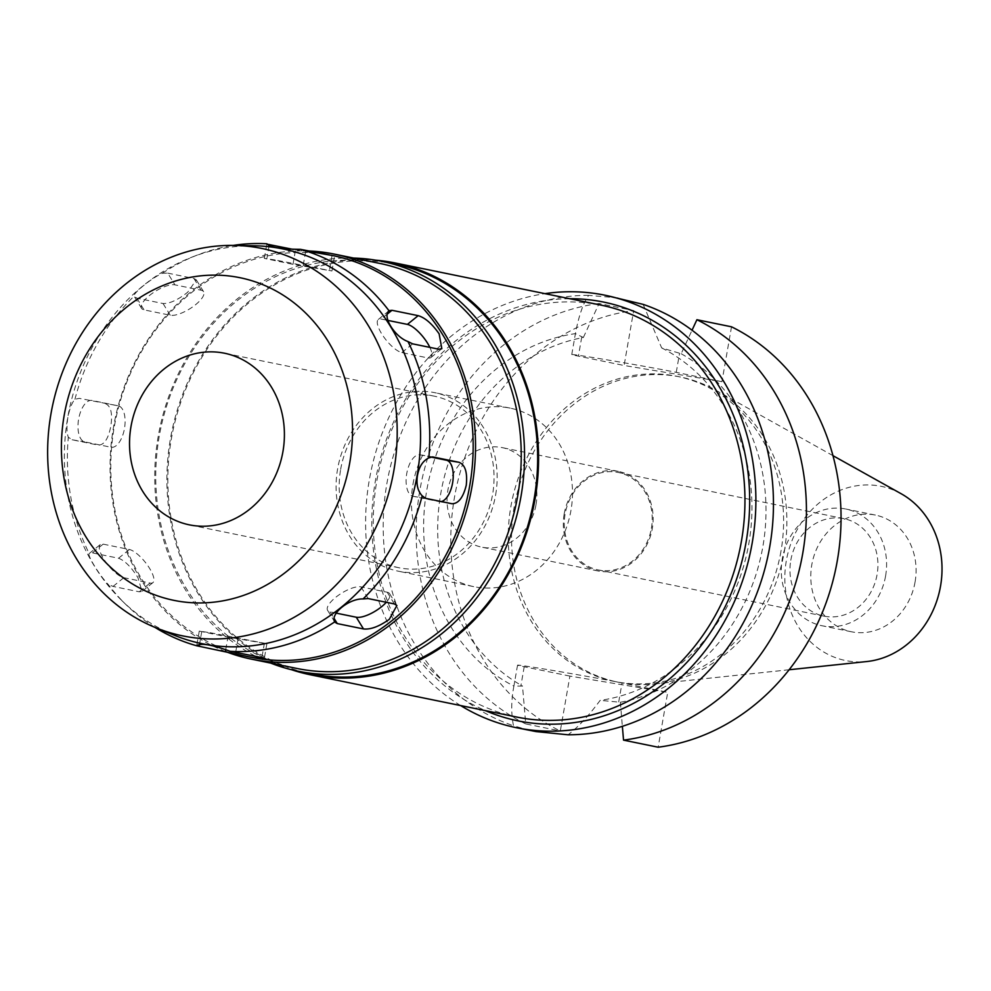 <?xml version="1.0" encoding="UTF-8"?>
<svg xmlns="http://www.w3.org/2000/svg" width="991" height="991" viewBox="0 0 991 991"><rect width="100%" height="100%" fill="white"/><g stroke="black" fill="none" stroke-linecap="round" stroke-linejoin="round"><path stroke-width="0.74" stroke-dasharray="4.96 3.72" d="M901.166 493.741A88.905 78.128 -78.4 0 0 786.334 560.658A88.905 78.128 -78.4 0 0 866.803 661.542M915.077 581.99A59.559 52.35 101.6 0 1 851.48 631.787A59.559 52.35 101.6 0 1 811.778 564.87A59.559 52.35 101.6 0 1 875.375 515.072A59.559 52.35 101.6 0 1 915.077 581.99M784.24 551.95A155.736 136.869 -78.4 0 0 715.291 389.971A155.736 136.869 -78.4 0 0 680.433 377.001A155.736 136.869 -78.4 0 0 514.143 507.194A155.736 136.869 -78.4 0 0 617.963 682.155A155.736 136.869 -78.4 0 0 655.125 683.914A155.736 136.869 -78.4 0 0 784.24 551.95M780.97 551.281A155.736 136.869 101.6 0 1 614.68 681.474A155.736 136.869 101.6 0 1 510.873 506.525A155.736 136.869 101.6 0 1 677.15 376.332A155.736 136.869 101.6 0 1 780.97 551.281M731.519 326.807L721.931 381.708L624.107 365.493L633.683 310.592A220.733 193.988 -78.4 0 0 454.51 497.185A220.733 193.988 -78.4 0 0 560.311 730.999L569.899 676.097L667.723 692.313L658.148 747.214M721.931 381.708L676.246 372.356A56.413 0.892 -170.1 0 0 600.955 358.853A56.413 0.892 -170.1 0 0 571.757 354.543A56.413 0.892 -170.1 0 0 578.41 356.141L624.107 365.493M643.134 304.373L661.666 347.915L681.176 353.725L692.04 330.226M661.666 347.915A185.701 163.193 101.6 0 1 748.812 543.687A185.701 163.193 101.6 0 1 600.15 700.377C588.456 716.084 577.741 727.555 568.016 734.789M681.176 353.725A185.701 163.193 -78.4 0 1 762.872 546.561A185.701 163.193 -78.4 0 1 620.354 702.247L600.15 700.377M620.354 702.247L622.36 726.316M569.899 676.097L524.202 666.745A56.413 0.892 9.9 0 1 517.55 665.147A56.413 0.892 9.9 0 1 546.747 669.445A56.413 0.892 9.9 0 1 622.038 682.948L667.723 692.313M529.801 730.441L513.511 725.759C511.034 713.78 511.158 700.563 513.895 686.082L522.517 686.045L525.713 723.913L560.311 730.999M517.55 665.147L513.895 686.082A185.701 163.193 101.6 0 1 426.762 490.322A185.701 163.193 101.6 0 1 575.412 333.633L583.352 337.51A185.701 163.193 -78.4 0 0 440.822 493.196A185.701 163.193 -78.4 0 0 522.517 686.045M583.352 337.51L599.084 303.506L633.683 310.592M525.713 723.913A220.733 193.988 101.6 0 1 419.899 490.099A220.733 193.988 101.6 0 1 599.084 303.506M571.757 354.543L575.412 333.633C578.682 316.191 583.092 303.432 588.629 295.343L618.347 297.944M460.642 705.555A220.733 193.988 101.6 0 1 369.346 479.755A220.733 193.988 101.6 0 1 544.963 293.646M588.629 295.343A220.733 193.988 -78.4 0 0 386.924 483.348A220.733 193.988 -78.4 0 0 513.511 725.759M569.726 298.725A213.722 187.832 -78.4 0 0 375.416 480.759A213.722 187.832 -78.4 0 0 485.404 710.621M601.277 305.178A210.228 184.747 -78.4 0 0 376.815 480.932A210.228 184.747 -78.4 0 0 516.943 717.088M291.788 669.805A210.228 184.747 101.6 0 1 170.452 438.679A210.228 184.747 101.6 0 1 375.651 260.175M394.691 263.965A209.175 183.818 -78.4 0 0 171.356 438.827A209.175 183.818 -78.4 0 0 310.79 673.806M270.679 663.09A209.175 183.818 101.6 0 1 158.263 436.151A209.175 183.818 101.6 0 1 353.601 258.056M379.949 263.445A206.723 181.663 -78.4 0 0 159.241 436.263A206.723 181.663 -78.4 0 0 297.027 668.479M225.614 651.57A206.723 181.663 101.6 0 1 113.544 426.91A206.723 181.663 101.6 0 1 307.631 250.934M333.087 255.641A204.964 180.127 -78.4 0 0 114.238 426.997A204.964 180.127 -78.4 0 0 250.872 657.244M167.714 273.132L193.926 278.496L196.305 279.871L187.77 292.159C177.996 299.914 169.746 303.704 163.032 303.519L136.832 298.142L134.095 296.16C132.571 293.509 151.858 277.938 162.413 273.231L167.714 273.132L174.936 284.851A21.022 7.321 148.4 0 0 149.666 295.355A21.022 7.321 148.4 0 0 141.589 308.387A21.022 7.321 148.4 0 0 144.042 309.873L170.254 315.237A21.022 7.321 148.4 0 0 195.524 304.745A21.022 7.321 148.4 0 0 203.601 291.701A21.022 7.321 148.4 0 0 201.148 290.227L174.936 284.851M162.413 273.231A204.964 180.127 101.6 0 1 197.234 255.083A204.964 180.127 101.6 0 1 233.219 245.409M316.637 252.779L293.311 249.422M105.529 403.721C110.967 406.112 112.726 413.631 110.806 426.291C108.341 438.79 104.179 445.07 98.295 445.132L72.095 439.769L68.317 437.217C66.694 432.794 66.546 426.18 67.871 417.384C69.618 408.639 71.971 402.594 74.932 399.262L79.317 398.357L118.263 405.839L92.052 400.475A21.022 10.021 99.4 0 0 91.878 400.438A21.022 10.021 99.4 0 0 78.611 419.168A21.022 10.021 99.4 0 0 84.83 441.887L111.029 447.251A21.022 10.021 99.4 0 0 111.215 447.275A21.022 10.021 99.4 0 0 124.47 428.558A21.022 10.021 99.4 0 0 118.263 405.839M74.932 399.262A204.964 180.127 101.6 0 1 134.095 296.16L141.589 308.387M254.39 245.793A201.47 177.055 -78.4 0 0 192.006 257.115A201.47 177.055 -78.4 0 0 67.772 417.36A201.47 177.055 101.6 0 0 121.72 600.447L125.733 604.374A204.964 180.127 101.6 0 1 108.118 584.331C99.732 575.771 86.911 554.91 89.178 553.573A204.964 180.127 101.6 0 1 68.317 437.217M275.201 259.989L264.324 258.391L293.002 264.349L331.948 270.977L275.201 259.989M429.846 347.37A21.022 6.85 -129 0 1 430.949 357.516A21.022 6.85 -129 0 1 428.05 357.949L401.85 352.585A21.022 6.85 -129 0 1 381.684 333.794A21.022 6.85 -129 0 1 378.289 319.474A21.022 6.85 -129 0 1 381.176 319.028L387.902 320.403M441.342 501.57A21.022 10.021 -80.6 0 1 439.335 501.644A21.022 10.021 -80.6 0 1 439.162 501.619L412.95 496.256A21.022 10.021 -80.6 0 1 406.744 473.537A21.022 10.021 -80.6 0 1 419.998 454.807A21.022 10.021 -80.6 0 1 420.184 454.844L430.763 457.012M174.639 635.38A201.47 177.055 101.6 0 1 121.72 600.447M155.005 627.414A204.964 180.127 101.6 0 1 125.733 604.374M100.264 544.579A21.022 6.85 51 0 0 103.671 558.899A21.022 6.85 51 0 0 123.825 577.691L150.037 583.055A21.022 6.85 51 0 0 152.924 582.621A21.022 6.85 51 0 0 149.53 568.289A21.022 6.85 51 0 0 129.363 549.497L103.163 544.133A21.022 6.85 51 0 0 100.264 544.579L89.178 553.573L92.374 552.879L118.573 558.243C124.891 560.671 131.345 567.149 137.947 577.666L142.035 591.441L139.248 591.8L113.036 586.424L108.118 584.331M210.154 632.704L266.889 643.704L227.955 637.064L199.265 631.106L210.154 632.704M336.234 613.132L330.065 611.868A21.022 7.321 -31.6 0 1 327.612 610.382A21.022 7.321 -31.6 0 1 335.689 597.35A21.022 7.321 -31.6 0 1 360.959 586.858L387.171 592.222A21.022 7.321 -31.6 0 1 389.624 593.696A21.022 7.321 -31.6 0 1 386.292 602.28M340.656 469.375A87.592 76.976 101.6 0 1 434.182 396.14A87.592 76.976 101.6 0 1 492.577 494.546A87.592 76.976 101.6 0 1 399.051 567.769A87.592 76.976 101.6 0 1 340.656 469.375M495.611 495.054A91.098 80.06 -78.4 0 0 434.888 392.709A91.098 80.06 -78.4 0 0 337.621 468.867A91.098 80.06 -78.4 0 0 398.345 571.2A91.098 80.06 -78.4 0 0 495.611 495.054M412.962 484.289A91.098 80.06 101.6 0 1 510.229 408.143A91.098 80.06 101.6 0 1 570.952 510.476A91.098 80.06 101.6 0 1 473.686 586.635A91.098 80.06 101.6 0 1 412.962 484.289M536.007 504.679A50.801 44.645 -78.4 0 0 502.152 447.61A50.801 44.645 -78.4 0 0 447.907 490.087A50.801 44.645 -78.4 0 0 481.775 547.156A50.801 44.645 -78.4 0 0 536.007 504.679M564.189 513.895A50.801 44.645 101.6 0 1 618.434 471.419A50.801 44.645 101.6 0 1 652.301 528.488A50.801 44.645 101.6 0 1 598.056 570.965A50.801 44.645 101.6 0 1 564.189 513.895M651.384 528.339A49.748 43.728 -78.4 0 0 618.223 472.447A49.748 43.728 -78.4 0 0 565.105 514.044A49.748 43.728 -78.4 0 0 598.267 569.936A49.748 43.728 -78.4 0 0 651.384 528.339M790.806 560.249A49.748 43.728 101.6 0 1 843.923 518.652A49.748 43.728 101.6 0 1 877.085 574.545A49.748 43.728 101.6 0 1 823.967 616.142A49.748 43.728 101.6 0 1 790.806 560.249M885.595 575.957A59.559 52.35 -78.4 0 0 845.893 509.04A59.559 52.35 -78.4 0 0 782.295 558.837A59.559 52.35 -78.4 0 0 821.997 625.755A59.559 52.35 -78.4 0 0 885.595 575.957M676.246 372.356L679.553 353.391M618.718 701.913L622.038 682.948M524.202 666.745L520.894 685.71M581.717 337.175L578.41 356.141M193.926 278.496L201.148 290.227M170.254 315.237L163.032 303.519M136.832 298.142L144.042 309.873M269.081 245.892L266.802 258.985M303.258 265.018L305.785 250.562M293.002 264.349L295.529 249.881M331.985 255.926L329.458 270.382M387.233 314.122L381.176 319.028M401.85 352.585L412.64 343.852M438.84 349.216L428.05 357.949M432.559 456.888L420.184 454.844M412.95 496.256L425.684 498.362M451.896 503.725L439.162 501.619M72.095 439.769L84.83 441.887M113.036 586.424L123.825 577.691M103.163 544.133L92.374 552.879M150.037 583.055L139.248 591.8M118.573 558.243L129.363 549.497M235.685 652.202L238.212 637.746M201.743 631.701L199.575 644.162M264.411 643.109L261.884 657.578M225.787 649.489L227.955 637.064M368.181 598.576L360.959 586.858M330.065 611.868L334.14 618.483M387.171 592.222L394.381 603.94M832.96 455.662L715.291 389.971M789.133 669.755L655.125 683.914M617.963 682.155L614.68 681.474M680.433 377.001L677.15 376.332M203.601 291.701L196.255 279.784M192.006 257.115L197.234 255.083M264.324 258.391L266.814 244.108M331.948 270.977L334.524 256.173M378.289 319.474L389.166 310.654M430.949 357.516L441.924 348.621M419.998 454.807L432.72 456.913M439.335 501.644L452.045 503.75M152.924 582.621L141.948 591.516M199.265 631.106L196.775 645.389M266.889 643.704L264.312 658.507M327.612 610.382L334.884 622.187M389.624 593.696L396.957 605.612M434.182 396.14L224.536 353.23M399.051 567.769L189.405 524.858M510.229 408.143L434.888 392.709M473.686 586.635L398.345 571.2M618.434 471.419L502.152 447.61M598.056 570.965L481.775 547.156M843.923 518.652L618.223 472.447M823.967 616.142L598.267 569.936M875.375 515.072L845.893 509.04M851.48 631.787L821.997 625.755"/><path stroke-width="1.49" d="M789.133 669.755L866.803 661.542A88.905 78.128 -78.4 0 0 940.521 586.201A88.905 78.128 -78.4 0 0 901.166 493.741L832.96 455.662M622.36 726.316L623.537 740.128L658.148 747.214A220.733 193.988 -78.4 0 0 837.321 560.621A220.733 193.988 -78.4 0 0 731.519 326.807L696.908 319.721L692.04 330.226M696.908 319.721A220.733 193.988 101.6 0 1 802.71 553.535A220.733 193.988 101.6 0 1 623.537 740.128M544.963 293.646A220.733 193.988 101.6 0 1 605.018 295.219L643.134 304.373A220.733 193.988 -78.4 0 1 769.734 546.784A220.733 193.988 -78.4 0 1 568.016 734.789L535.908 731.569L516.472 727.716A220.733 193.988 101.6 0 1 460.642 705.555M605.018 295.219A220.733 193.988 101.6 0 1 752.157 543.179A220.733 193.988 101.6 0 1 516.472 727.716M485.404 710.621A213.722 187.832 -78.4 0 0 746.074 542.176A213.722 187.832 -78.4 0 0 569.726 298.725M310.579 674.834L516.943 717.088A210.228 184.747 -78.4 0 0 741.404 541.334A210.228 184.747 -78.4 0 0 601.277 305.178L394.901 262.925A210.228 184.747 101.6 0 1 535.029 499.092A210.228 184.747 101.6 0 1 310.579 674.834A210.228 184.747 101.6 0 1 291.788 669.805M375.651 260.175A210.228 184.747 101.6 0 1 394.901 262.925M297.684 671.118L310.79 673.806A209.175 183.818 -78.4 0 0 534.124 498.931A209.175 183.818 -78.4 0 0 394.691 263.965L381.585 261.277A209.175 183.818 101.6 0 1 521.018 496.256A209.175 183.818 101.6 0 1 297.684 671.118A209.175 183.818 101.6 0 1 270.679 663.09M353.601 258.056A209.175 183.818 101.6 0 1 381.585 261.277M251.33 659.126L297.027 668.479A206.723 181.663 -78.4 0 0 517.748 495.661A206.723 181.663 -78.4 0 0 379.949 263.445L334.252 254.092A206.723 181.663 101.6 0 1 472.05 486.308A206.723 181.663 101.6 0 1 251.33 659.126A206.723 181.663 101.6 0 1 225.614 651.57M307.631 250.934A206.723 181.663 101.6 0 1 334.252 254.092M233.219 245.409A204.964 180.127 101.6 0 1 266.951 243.786C269.849 247.341 280.986 249.187 300.36 249.323A204.964 180.127 101.6 0 1 389.029 310.79C381.882 316.166 394.852 337.051 407.97 341.536A204.964 180.127 101.6 0 1 428.83 457.904C422.934 460.778 419.156 466.588 417.484 475.308C416.096 484.141 417.669 490.979 422.203 495.859A204.964 180.127 101.6 0 1 363.04 598.948C349.043 598.415 329.904 614.036 334.735 621.877A204.964 180.127 101.6 0 1 230.197 651.322C211.839 644.608 200.702 642.763 196.788 645.785L250.872 657.244A204.964 180.127 -78.4 0 0 469.709 485.887A204.964 180.127 -78.4 0 0 333.087 255.641L316.637 252.779M293.311 249.422L266.814 244.108M300.36 249.323L329.111 254.823M407.97 341.536L412.64 343.852L438.84 349.216L441.837 348.683L439.124 333.806C432.014 323.723 425.028 317.665 418.177 315.658L391.965 310.294L389.178 310.641M422.203 495.859L425.684 498.362L451.896 503.725C458.387 503.787 463.181 497.606 466.265 485.194C467.579 472.447 465.188 464.829 459.118 462.314L432.72 456.913M432.559 456.888L428.83 457.904M417.161 475.259A201.47 177.055 -78.4 0 0 254.39 245.793L234.124 245.421A197.717 173.759 -78.4 0 0 50.975 413.792A197.717 173.759 101.6 0 0 155.847 627.749L174.639 635.38A201.47 177.055 101.6 0 0 417.161 475.259M387.902 320.403L407.388 324.391A21.022 6.85 -129 0 1 427.542 343.183A21.022 6.85 -129 0 1 429.846 347.37M196.775 645.389L196.788 645.785A204.964 180.127 101.6 0 1 155.005 627.414M334.884 622.187L337.287 623.587L363.499 628.951C370.547 629.719 379.144 626.51 389.302 619.325L396.895 605.526L394.381 603.94L368.181 598.576L363.04 598.948M246.895 656.438L253.3 657.628C263.841 658.99 266.715 658.965 261.884 657.578L230.197 651.322M264.324 658.408L261.884 657.578M430.763 457.012L446.384 460.208A21.022 10.021 -80.6 0 1 452.602 482.927A21.022 10.021 -80.6 0 1 441.342 501.57M386.292 602.28A21.022 7.321 -31.6 0 1 381.547 606.74A21.022 7.321 -31.6 0 1 356.277 617.232L336.234 613.132M234.124 245.421A197.717 173.759 -78.4 0 1 393.861 470.614A197.717 173.759 101.6 0 1 155.847 627.749M64.18 415.378A164.679 144.723 101.6 0 1 235.276 276.836A164.679 144.723 101.6 0 1 349.761 462.698A164.679 144.723 101.6 0 1 178.665 601.24A164.679 144.723 101.6 0 1 64.18 415.378M282.93 451.623A87.592 76.976 -78.4 0 0 224.536 353.23A87.592 76.976 -78.4 0 0 131.01 426.452A87.592 76.976 -78.4 0 0 189.405 524.858A87.592 76.976 -78.4 0 0 282.93 451.623M269.329 244.517L269.081 245.892M391.965 310.294L387.233 314.122M407.388 324.391L418.177 315.658M446.384 460.208L459.118 462.314M199.575 644.162L199.228 646.169M225.428 651.533L225.787 649.489M334.14 618.483L337.287 623.587M363.499 628.951L356.277 617.232"/></g></svg>
